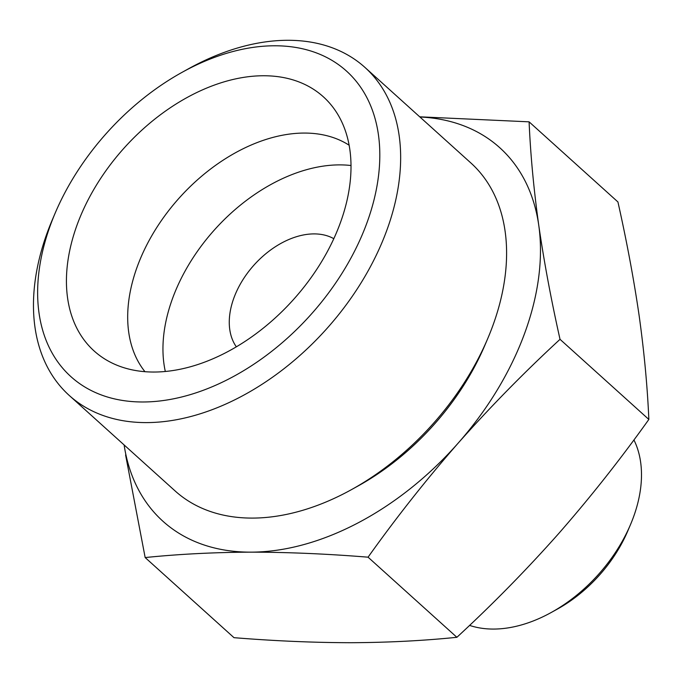 <?xml version="1.0" encoding="UTF-8"?>
<svg xmlns="http://www.w3.org/2000/svg" width="683" height="683" viewBox="0 0 683 683"><rect width="100%" height="100%" fill="white"/><g stroke="black" fill="none" stroke-linecap="round" stroke-linejoin="round"><path stroke-width="1.02" d="M124.11 444.932A251.489 166.968 -48 0 0 250.823 552.146C213.805 552.334 178.587 554.144 145.163 557.559L125.595 454.963M368.06 557.183C327.507 553.896 288.431 552.214 250.823 552.146A251.489 166.968 -48 0 0 458.25 443.028C426.388 479.457 396.319 517.509 368.06 557.183L456.884 637.299C492.605 604.353 526.533 569.784 558.66 533.585C590.522 497.164 620.582 459.113 648.85 419.439C647.424 386.552 644.197 352.044 639.177 315.913C633.892 279.552 626.806 241.56 617.927 201.955L529.094 121.839C530.52 154.717 533.747 189.225 538.767 225.356A251.489 166.968 -48 0 0 419.9 116.981M419.721 116.819L529.094 121.839M145.163 557.559L233.996 637.674C274.549 640.961 313.625 642.643 351.224 642.712C388.243 642.524 423.469 640.714 456.884 637.299M469.571 625.397A128.532 85.341 -48 0 0 551.258 612.472L557.328 609.116A114.283 75.873 -48 0 0 627.762 531.015L630.486 524.629A128.532 85.341 -48 0 0 633.926 439.929M551.258 612.472A128.532 85.341 -48 0 0 630.486 524.629M333.833 238.7A73.61 48.869 -48 0 0 314.035 233.902A73.61 48.869 -48 0 0 245.274 276.154A73.61 48.869 -48 0 0 236.327 346.802M351.045 165.525A153.351 101.81 -48 0 0 339.562 164.885A153.351 101.81 -48 0 0 209.843 235.183A153.351 101.81 -48 0 0 165.312 371.45M349.158 145.24A153.351 101.81 -48 0 0 304.294 133.065A153.351 101.81 -48 0 0 159.284 223.665A153.351 101.81 -48 0 0 144.941 371.663M263.51 75.753A171.134 113.617 -48 0 0 88.961 198.224A171.134 113.617 -48 0 0 112.08 363.04A171.134 113.617 -48 0 0 293.092 299.982A171.134 113.617 -48 0 0 337.206 113.446A171.134 113.617 -48 0 0 263.51 75.753M274.6 45.778A205.771 136.617 -48 0 0 182.071 72.338A205.771 136.617 -48 0 0 55.238 212.951A205.771 136.617 -48 0 0 136.276 401.835A205.771 136.617 -48 0 0 365.243 227.345A205.771 136.617 -48 0 0 274.6 45.778M55.238 212.951L52.369 219.695A220.822 146.606 -48 0 0 69.188 395.397A220.822 146.606 -48 0 0 325.945 329.607A220.822 146.606 -48 0 0 364.978 67.446A220.822 146.606 -48 0 0 287.782 40.288A220.822 146.606 -48 0 0 188.474 68.787L182.071 72.338M69.188 395.397L175.087 490.915A220.822 146.606 -48 0 0 351.591 489.566A220.822 146.606 -48 0 0 487.696 338.666A220.822 146.606 -48 0 0 470.877 162.964L364.978 67.446M351.591 489.566L357.994 486.023A205.771 136.617 -48 0 0 484.828 345.402L487.696 338.666M458.25 443.028A251.489 166.968 -48 0 0 538.767 225.356C544.052 261.717 551.138 299.709 560.026 339.323C524.296 372.269 490.377 406.837 458.25 443.028M648.85 419.439L560.026 339.323"/></g></svg>
